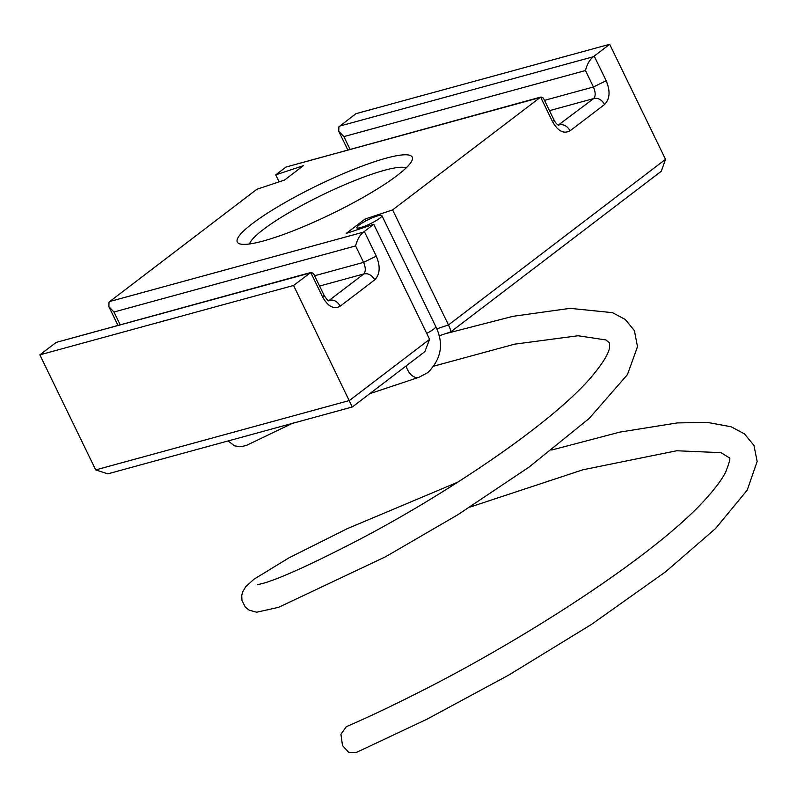 <?xml version="1.0" encoding="UTF-8"?>
<svg xmlns="http://www.w3.org/2000/svg" width="797" height="797" viewBox="0 0 797 797"><rect width="100%" height="100%" fill="white"/><g stroke="black" fill="none" stroke-linecap="round" stroke-linejoin="round"><path stroke-width="1.2" d="M350.003 149.248L343.876 136.606L338.765 131.306L338.884 126.872L355.94 113.682L609.665 44.293L665.525 159.34L661.301 171.245L450.713 331.921L439.107 335.786M609.665 44.293L594.213 56.089L606.178 80.736C610.462 91.037 609.934 98.958 604.584 104.477L570.104 130.788C563.758 134.225 557.9 131.176 552.54 121.662L540.635 97.134L392.622 209.9L448.482 324.947C450.753 329.819 451.351 332.12 450.295 331.851M120.118 324.638L113.991 312.006L108.88 306.706L109 302.262L109.777 301.505L363.402 232.136A9.255 1.514 -25.9 0 0 364.329 231.479L373.753 224.286L429.613 339.333L424.821 351.676L352.344 406.978L107.784 473.856L95.71 469.901L39.85 354.854L55.302 343.069A9.255 1.514 -25.9 0 1 56.228 342.401L311.129 272.405L313.49 273.471L324.09 295.308C326.541 299.224 328.135 301.047 328.872 300.778L328.294 300.838M364.329 231.479L376.294 256.136C380.577 266.437 380.049 274.347 374.7 279.877C371.87 275.025 368.234 273.052 363.811 273.949L329.33 300.26C333.754 299.363 337.38 301.336 340.219 306.187C333.873 309.625 328.025 306.576 322.655 297.062L310.75 272.534L293.575 285.465L352.154 406.739M249.541 243.962A87.969 14.366 154.1 0 1 271.996 223.309A87.969 14.366 154.1 0 1 350.341 182.334A87.969 14.366 154.1 0 1 406.151 167.908M293.575 285.465L39.85 354.854M109.777 301.505L256.893 189.258L284.489 180.082L303.348 165.686L275.762 174.862L285.187 167.669A9.255 1.514 -25.9 0 1 286.113 167.011L541.014 97.005L543.375 98.071L553.975 119.909C555.419 122.658 557.013 124.481 558.757 125.388L558.179 125.438M279.159 181.855L275.762 174.862M387.481 182.423A97.224 15.88 154.1 0 1 301.824 227.334A97.224 15.88 154.1 0 1 239.648 243.822A97.224 15.88 154.1 0 1 262.034 216.724A97.224 15.88 154.1 0 1 361.39 166.384A97.224 15.88 154.1 0 1 412.159 160.058A97.224 15.88 154.1 0 1 387.481 182.423M339.661 126.105L593.287 56.746A9.255 1.514 -25.9 0 0 594.213 56.089M570.104 130.788C567.255 125.996 563.628 124.013 559.215 124.87L558.548 125.308M604.584 104.477C601.755 99.635 598.119 97.652 593.695 98.559L558.219 125.139M606.178 80.736L593.446 86.973C595.648 92.213 595.728 96.078 593.695 98.559L549.482 110.653M593.287 56.746C589.641 59.745 587.03 64.348 585.466 70.534L593.446 86.973L544.481 100.362M365.913 220.899L365.026 219.065L392.622 209.9M373.753 224.286L346.167 233.461L365.026 219.065M376.294 256.136L363.562 262.372C365.763 267.613 365.843 271.478 363.811 273.949L319.597 286.043M363.402 232.136C359.756 235.145 357.146 239.748 355.582 245.934L363.562 262.372L314.596 275.762M328.334 300.539L329.33 300.26L328.663 300.708M470.031 507.081L582.996 469.762L676.663 450.763L721.076 452.666L729.026 457.657C730.819 456.98 729.703 461.772 725.698 472.023C722.202 478.937 716.194 487.196 707.666 496.8C657.923 553.945 521.636 640.997 416.363 693.579C390.391 706.71 367.048 717.738 346.336 726.675L340.927 734.216L342.491 745.554L348.528 752.199L355.801 752.707L426.724 719.332L508.586 675.179L591.613 624.33L665.654 571.758L715.497 528.59L747.207 490.165L757.15 461.453L753.952 445.453L744.488 433.887L731.118 426.764L707.178 422.37L677.241 422.928L619.817 432.113L551.813 449.996M379.741 218.239A13.888 2.271 154.1 0 1 366.162 225.621A13.888 2.271 154.1 0 1 356.897 227.743A13.888 2.271 154.1 0 1 359.048 225.123A13.888 2.271 154.1 0 1 372.617 217.73A13.888 2.271 154.1 0 1 381.883 215.608A13.888 2.271 154.1 0 1 379.741 218.239M665.525 159.34L448.482 324.947L436.786 328.832M429.613 339.333L349.435 400.512L95.71 469.901M374.7 279.877L340.219 306.187M552.54 121.662L553.975 119.909M539.738 97.642L286.113 167.011M322.655 297.062L324.09 295.308M309.854 273.042L56.228 342.401M343.876 136.606L585.466 70.534M113.991 312.006L355.582 245.934M406.091 365.962A13.888 8.608 71.6 0 0 418.923 377.33L369.778 393.668M426.734 333.405A13.888 2.271 154.1 0 0 433.608 329.181A13.888 2.271 -25.9 0 0 435.75 326.551C444.059 343.547 441.428 358.899 427.84 372.627L418.923 377.33M117.886 325.256L108.88 306.706M347.771 149.856L338.765 131.306M434.216 366.022L514.613 344.165L578.054 335.756L605.939 339.95L609.516 342.899L609.605 347.532C608.539 353.738 602.871 363.083 592.579 375.546C552.042 424.303 440.811 497.099 358.989 539.718C312.922 563.589 281.182 578.074 263.777 583.165L257.551 584.689M457.906 482.105L347.213 528.69L289.102 557.77L254.044 579.18L245.845 586.572L242.657 591.852L241.75 595.479L241.949 600.41L245.277 607.015L249.122 610.133L256.604 612.226L278.631 607.314L385.519 556.784L457.767 514.782L528.919 467.191L589.122 418.515L627.448 374.61L637.49 346.715L634.412 330.645L625.326 319.517L612.494 312.663L570.064 308.349L512.969 316.319L445.184 333.764M292.3 423.396L246.283 445.483L240.784 446.699L234.597 445.882L228.072 440.96M356.897 227.743L357.793 229.596M381.883 215.608L435.75 326.551"/></g></svg>
